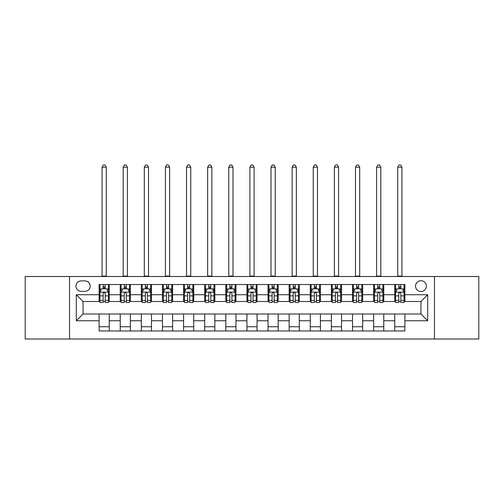 <?xml version="1.0" encoding="UTF-8"?>
<svg xmlns="http://www.w3.org/2000/svg" width="504" height="504" viewBox="0 0 504 504"><rect width="100%" height="100%" fill="white"/><g stroke="black" fill="none" stroke-linecap="round" stroke-linejoin="round"><path stroke-width="0.76" d="M420.941 280.722A5.405 5.405 0 0 0 415.535 286.127A5.405 5.405 0 0 0 420.941 291.533A5.405 5.405 0 0 0 426.346 286.127A5.405 5.405 0 0 0 420.941 280.722M434.454 339.003L478.8 339.003L478.8 276.494L434.454 276.494L434.454 339.003L69.546 339.003L69.546 276.494L25.2 276.494L25.2 339.003L69.546 339.003M81.201 291.362L84.918 291.362A5.235 5.235 0 0 0 90.159 286.127A5.235 5.235 0 0 0 84.918 280.886L81.201 280.886A5.235 5.235 0 0 0 75.965 286.127A5.235 5.235 0 0 0 81.201 291.362M434.454 276.494L69.546 276.494M99.112 320.758L76.306 320.758L76.306 294.739L99.112 294.739L99.112 301.499L83.059 301.499L83.059 313.998L99.112 313.998L99.112 330.977L404.888 330.977L404.888 313.998L420.941 313.998L420.941 301.499L404.888 301.499L404.888 294.739L427.694 294.739L427.694 320.758L404.888 320.758M404.888 294.739L404.888 284.521L99.112 284.521L99.112 294.739M394.752 284.521L394.752 301.499L395.596 301.499M398.809 301.499L400.837 301.499M404.044 301.499L404.888 301.499M394.752 301.499L382.927 301.499M373.634 284.521L373.634 301.499L374.478 301.499M377.691 301.499L379.72 301.499M373.634 301.499L361.809 301.499M352.516 284.521L352.516 301.499L353.361 301.499M356.574 301.499L358.602 301.499M352.516 301.499L340.691 301.499M331.399 284.521L331.399 301.499L332.243 301.499M335.456 301.499L337.485 301.499M331.399 301.499L319.574 301.499M310.281 284.521L310.281 301.499L311.125 301.499M314.339 301.499L316.367 301.499M310.281 301.499L298.456 301.499M289.164 284.521L289.164 301.499L290.014 301.499M293.221 301.499L295.25 301.499M289.164 301.499L277.339 301.499M268.046 284.521L268.046 301.499L268.897 301.499M272.103 301.499L274.132 301.499M268.046 301.499L256.221 301.499M246.935 284.521L246.935 301.499L247.779 301.499M250.986 301.499L253.014 301.499M246.935 301.499L235.103 301.499M225.817 284.521L225.817 301.499L226.661 301.499M229.868 301.499L231.897 301.499M225.817 301.499L213.986 301.499M204.7 284.521L204.7 301.499L205.544 301.499M208.751 301.499L210.779 301.499M204.7 301.499L192.874 301.499M183.582 284.521L183.582 301.499L184.426 301.499M187.633 301.499L189.662 301.499M183.582 301.499L171.757 301.499M162.464 284.521L162.464 301.499L163.309 301.499M166.515 301.499L168.544 301.499M162.464 301.499L150.639 301.499M141.347 284.521L141.347 301.499L142.191 301.499M145.398 301.499L147.426 301.499M141.347 301.499L129.522 301.499M120.229 284.521L120.229 301.499L121.073 301.499M124.28 301.499L126.309 301.499M120.229 301.499L108.404 301.499M99.112 301.499L99.956 301.499M103.162 301.499L105.191 301.499M99.112 313.998L109.248 313.998L109.248 330.977M404.888 313.998L109.248 313.998M109.248 284.521L109.248 301.499M99.112 288.742L99.956 288.742M103.162 288.742L105.191 288.742M108.404 288.742L109.248 288.742M99.112 326.756L109.248 326.756M120.229 313.998L120.229 330.977M130.366 284.521L130.366 301.499M120.229 288.742L121.073 288.742M124.28 288.742L126.309 288.742M129.522 288.742L130.366 288.742M130.366 313.998L130.366 330.977M120.229 326.756L130.366 326.756M141.347 313.998L141.347 330.977M151.483 313.998L151.483 330.977M141.347 326.756L151.483 326.756M151.483 284.521L151.483 301.499M141.347 288.742L142.191 288.742M145.398 288.742L147.426 288.742M150.639 288.742L151.483 288.742M162.464 313.998L162.464 330.977M172.601 313.998L172.601 330.977M162.464 326.756L172.601 326.756M172.601 284.521L172.601 301.499M162.464 288.742L163.309 288.742M166.515 288.742L168.544 288.742M171.757 288.742L172.601 288.742M183.582 313.998L183.582 330.977M193.719 313.998L193.719 330.977M183.582 326.756L193.719 326.756M193.719 284.521L193.719 301.499M183.582 288.742L184.426 288.742M187.633 288.742L189.662 288.742M192.874 288.742L193.719 288.742M204.7 313.998L204.7 330.977M214.836 313.998L214.836 330.977M204.7 326.756L214.836 326.756M214.836 284.521L214.836 301.499M204.7 288.742L205.544 288.742M208.751 288.742L210.779 288.742M213.986 288.742L214.836 288.742M225.817 313.998L225.817 330.977M235.954 313.998L235.954 330.977M225.817 326.756L235.954 326.756M235.954 284.521L235.954 301.499M225.817 288.742L226.661 288.742M229.868 288.742L231.897 288.742M235.103 288.742L235.954 288.742M246.935 313.998L246.935 330.977M257.065 313.998L257.065 330.977M246.935 326.756L257.065 326.756M257.065 284.521L257.065 301.499M246.935 288.742L247.779 288.742M250.986 288.742L253.014 288.742M256.221 288.742L257.065 288.742M268.046 313.998L268.046 330.977M278.183 313.998L278.183 330.977M268.046 326.756L278.183 326.756M278.183 284.521L278.183 301.499M268.046 288.742L268.897 288.742M272.103 288.742L274.132 288.742M277.339 288.742L278.183 288.742M289.164 313.998L289.164 330.977M299.3 313.998L299.3 330.977M289.164 326.756L299.3 326.756M299.3 284.521L299.3 301.499M289.164 288.742L290.014 288.742M293.221 288.742L295.25 288.742M298.456 288.742L299.3 288.742M310.281 313.998L310.281 330.977M320.418 313.998L320.418 330.977M310.281 326.756L320.418 326.756M320.418 284.521L320.418 301.499M310.281 288.742L311.125 288.742M314.339 288.742L316.367 288.742M319.574 288.742L320.418 288.742M331.399 313.998L331.399 330.977M341.536 313.998L341.536 330.977M331.399 326.756L341.536 326.756M341.536 284.521L341.536 301.499M331.399 288.742L332.243 288.742M335.456 288.742L337.485 288.742M340.691 288.742L341.536 288.742M352.516 313.998L352.516 330.977M362.653 313.998L362.653 330.977M352.516 326.756L362.653 326.756M362.653 284.521L362.653 301.499M352.516 288.742L353.361 288.742M356.574 288.742L358.602 288.742M361.809 288.742L362.653 288.742M373.634 313.998L373.634 330.977M383.771 313.998L383.771 330.977M373.634 326.756L383.771 326.756M383.771 284.521L383.771 301.499M373.634 288.742L374.478 288.742M377.691 288.742L379.72 288.742M382.927 288.742L383.771 288.742M394.752 313.998L394.752 330.977M394.752 326.756L404.888 326.756M394.752 288.742L395.596 288.742M398.809 288.742L400.837 288.742M404.044 288.742L404.888 288.742M83.059 301.499L76.306 294.739M83.059 313.998L76.306 320.758M427.694 294.739L420.941 301.499M427.694 320.758L420.941 313.998M105.191 286.719L103.162 286.719M108.404 300.397L105.191 300.397L105.191 302.513L108.404 302.513L108.404 292.207L106.716 288.83L101.644 288.83L99.956 292.207L99.956 302.513L103.162 302.513L103.162 300.397L99.956 300.397M99.956 292.207L99.956 284.521M108.404 292.207L108.404 284.521M103.162 288.83L103.162 284.521M105.191 284.521L105.191 288.83M105.191 300.397L105.191 293.473C104.517 292.175 103.843 292.175 103.162 293.473L103.162 300.397M102.066 276.494L102.066 167.196L106.294 167.196L105.021 164.997L103.333 164.997L102.066 167.196M106.294 276.494L106.294 167.196M126.309 286.719L124.28 286.719M129.522 300.397L126.309 300.397L126.309 302.513L129.522 302.513L129.522 292.207L127.833 288.83L122.762 288.83L121.073 292.207L121.073 302.513L124.28 302.513L124.28 300.397L121.073 300.397M121.073 292.207L121.073 284.521M129.522 292.207L129.522 284.521M124.28 288.83L124.28 284.521M126.309 284.521L126.309 288.83M126.309 300.397L126.309 293.473C125.635 292.175 124.96 292.175 124.28 293.473L124.28 300.397M123.184 276.494L123.184 167.196L127.405 167.196L126.139 164.997L124.45 164.997L123.184 167.196M127.405 276.494L127.405 167.196M147.426 286.719L145.398 286.719M150.639 300.397L147.426 300.397L147.426 302.513L150.639 302.513L150.639 292.207L148.945 288.83L143.879 288.83L142.191 292.207L142.191 302.513L145.398 302.513L145.398 300.397L142.191 300.397M142.191 292.207L142.191 284.521M150.639 292.207L150.639 284.521M145.398 288.83L145.398 284.521M147.426 284.521L147.426 288.83M147.426 300.397L147.426 293.473C146.752 292.175 146.078 292.175 145.398 293.473L145.398 300.397M144.302 276.494L144.302 167.196L148.523 167.196L147.256 164.997L145.568 164.997L144.302 167.196M148.523 276.494L148.523 167.196M168.544 286.719L166.515 286.719M171.757 300.397L168.544 300.397L168.544 302.513L171.757 302.513L171.757 292.207L170.062 288.83L164.997 288.83L163.309 292.207L163.309 302.513L166.515 302.513L166.515 300.397L163.309 300.397M163.309 292.207L163.309 284.521M171.757 292.207L171.757 284.521M166.515 288.83L166.515 284.521M168.544 284.521L168.544 288.83M168.544 300.397L168.544 293.473C167.87 292.175 167.196 292.175 166.515 293.473L166.515 300.397M165.419 276.494L165.419 167.196L169.64 167.196L168.374 164.997L166.685 164.997L165.419 167.196M169.64 276.494L169.64 167.196M189.662 286.719L187.633 286.719M192.874 300.397L189.662 300.397L189.662 302.513L192.874 302.513L192.874 292.207L191.18 288.83L186.115 288.83L184.426 292.207L184.426 302.513L187.633 302.513L187.633 300.397L184.426 300.397M184.426 292.207L184.426 284.521M192.874 292.207L192.874 284.521M187.633 288.83L187.633 284.521M189.662 284.521L189.662 288.83M189.662 300.397L189.662 293.473C188.987 292.175 188.313 292.175 187.633 293.473L187.633 300.397M186.537 276.494L186.537 167.196L190.758 167.196L189.491 164.997L187.803 164.997L186.537 167.196M190.758 276.494L190.758 167.196M210.779 286.719L208.751 286.719M213.986 300.397L210.779 300.397L210.779 302.513L213.986 302.513L213.986 292.207L212.297 288.83L207.232 288.83L205.544 292.207L205.544 302.513L208.751 302.513L208.751 300.397L205.544 300.397M205.544 292.207L205.544 284.521M213.986 292.207L213.986 284.521M208.751 288.83L208.751 284.521M210.779 284.521L210.779 288.83M210.779 300.397L210.779 293.473C210.105 292.175 209.431 292.175 208.751 293.473L208.751 300.397M207.654 276.494L207.654 167.196L211.875 167.196L210.609 164.997L208.921 164.997L207.654 167.196M211.875 276.494L211.875 167.196M231.897 286.719L229.868 286.719M235.103 300.397L231.897 300.397L231.897 302.513L235.103 302.513L235.103 292.207L233.415 288.83L228.35 288.83L226.661 292.207L226.661 302.513L229.868 302.513L229.868 300.397L226.661 300.397M226.661 292.207L226.661 284.521M235.103 292.207L235.103 284.521M229.868 288.83L229.868 284.521M231.897 284.521L231.897 288.83M231.897 300.397L231.897 293.473C231.223 292.175 230.548 292.175 229.868 293.473L229.868 300.397M228.772 276.494L228.772 167.196L232.993 167.196L231.727 164.997L230.038 164.997L228.772 167.196M232.993 276.494L232.993 167.196M253.014 286.719L250.986 286.719M256.221 300.397L253.014 300.397L253.014 302.513L256.221 302.513L256.221 292.207L254.533 288.83L249.467 288.83L247.779 292.207L247.779 302.513L250.986 302.513L250.986 300.397L247.779 300.397M247.779 292.207L247.779 284.521M256.221 292.207L256.221 284.521M250.986 288.83L250.986 284.521M253.014 284.521L253.014 288.83M253.014 300.397L253.014 293.473C252.34 292.175 251.666 292.175 250.986 293.473L250.986 300.397M249.889 276.494L249.889 167.196L254.111 167.196L252.844 164.997L251.156 164.997L249.889 167.196M254.111 276.494L254.111 167.196M274.132 286.719L272.103 286.719M277.339 300.397L274.132 300.397L274.132 302.513L277.339 302.513L277.339 292.207L275.65 288.83L270.585 288.83L268.897 292.207L268.897 302.513L272.103 302.513L272.103 300.397L268.897 300.397M268.897 292.207L268.897 284.521M277.339 292.207L277.339 284.521M272.103 288.83L272.103 284.521M274.132 284.521L274.132 288.83M274.132 300.397L274.132 293.473C273.458 292.175 272.777 292.175 272.103 293.473L272.103 300.397M271.007 276.494L271.007 167.196L275.228 167.196L273.962 164.997L272.273 164.997L271.007 167.196M275.228 276.494L275.228 167.196M295.25 286.719L293.221 286.719M298.456 300.397L295.25 300.397L295.25 302.513L298.456 302.513L298.456 292.207L296.768 288.83L291.703 288.83L290.014 292.207L290.014 302.513L293.221 302.513L293.221 300.397L290.014 300.397M290.014 292.207L290.014 284.521M298.456 292.207L298.456 284.521M293.221 288.83L293.221 284.521M295.25 284.521L295.25 288.83M295.25 300.397L295.25 293.473C294.575 292.175 293.895 292.175 293.221 293.473L293.221 300.397M292.125 276.494L292.125 167.196L296.346 167.196L295.079 164.997L293.391 164.997L292.125 167.196M296.346 276.494L296.346 167.196M316.367 286.719L314.339 286.719M319.574 300.397L316.367 300.397L316.367 302.513L319.574 302.513L319.574 292.207L317.885 288.83L312.82 288.83L311.125 292.207L311.125 302.513L314.339 302.513L314.339 300.397L311.125 300.397M311.125 292.207L311.125 284.521M319.574 292.207L319.574 284.521M314.339 288.83L314.339 284.521M316.367 284.521L316.367 288.83M316.367 300.397L316.367 293.473C315.693 292.175 315.013 292.175 314.339 293.473L314.339 300.397M313.242 276.494L313.242 167.196L317.463 167.196L316.197 164.997L314.509 164.997L313.242 167.196M317.463 276.494L317.463 167.196M337.485 286.719L335.456 286.719M340.691 300.397L337.485 300.397L337.485 302.513L340.691 302.513L340.691 292.207L339.003 288.83L333.938 288.83L332.243 292.207L332.243 302.513L335.456 302.513L335.456 300.397L332.243 300.397M332.243 292.207L332.243 284.521M340.691 292.207L340.691 284.521M335.456 288.83L335.456 284.521M337.485 284.521L337.485 288.83M337.485 300.397L337.485 293.473C336.811 292.175 336.13 292.175 335.456 293.473L335.456 300.397M334.36 276.494L334.36 167.196L338.581 167.196L337.315 164.997L335.626 164.997L334.36 167.196M338.581 276.494L338.581 167.196M358.602 286.719L356.574 286.719M361.809 300.397L358.602 300.397L358.602 302.513L361.809 302.513L361.809 292.207L360.121 288.83L355.055 288.83L353.361 292.207L353.361 302.513L356.574 302.513L356.574 300.397L353.361 300.397M353.361 292.207L353.361 284.521M361.809 292.207L361.809 284.521M356.574 288.83L356.574 284.521M358.602 284.521L358.602 288.83M358.602 300.397L358.602 293.473C357.928 292.175 357.248 292.175 356.574 293.473L356.574 300.397M355.478 276.494L355.478 167.196L359.699 167.196L358.432 164.997L356.744 164.997L355.478 167.196M359.699 276.494L359.699 167.196M379.72 286.719L377.691 286.719M382.927 300.397L379.72 300.397L379.72 302.513L382.927 302.513L382.927 292.207L381.238 288.83L376.167 288.83L374.478 292.207L374.478 302.513L377.691 302.513L377.691 300.397L374.478 300.397M374.478 292.207L374.478 284.521M382.927 292.207L382.927 284.521M377.691 288.83L377.691 284.521M379.72 284.521L379.72 288.83M379.72 300.397L379.72 293.473C379.046 292.175 378.365 292.175 377.691 293.473L377.691 300.397M376.595 276.494L376.595 167.196L380.816 167.196L379.55 164.997L377.861 164.997L376.595 167.196M380.816 276.494L380.816 167.196M400.837 286.719L398.809 286.719M404.044 300.397L400.837 300.397L400.837 302.513L404.044 302.513L404.044 292.207L402.356 288.83L397.284 288.83L395.596 292.207L395.596 302.513L398.809 302.513L398.809 300.397L395.596 300.397M395.596 292.207L395.596 284.521M404.044 292.207L404.044 284.521M398.809 288.83L398.809 284.521M400.837 284.521L400.837 288.83M400.837 300.397L400.837 293.473C400.157 292.175 399.483 292.175 398.809 293.473L398.809 300.397M397.706 276.494L397.706 167.196L401.934 167.196L400.667 164.997L398.979 164.997L397.706 167.196M401.934 276.494L401.934 167.196M120.229 320.758L109.248 320.758M120.229 294.739L109.248 294.739M141.347 294.739L130.366 294.739M141.347 320.758L130.366 320.758M162.464 294.739L151.483 294.739M162.464 320.758L151.483 320.758M183.582 294.739L172.601 294.739M183.582 320.758L172.601 320.758M204.7 294.739L193.719 294.739M204.7 320.758L193.719 320.758M225.817 294.739L214.836 294.739M225.817 320.758L214.836 320.758M246.935 294.739L235.954 294.739M246.935 320.758L235.954 320.758M268.046 294.739L257.065 294.739M268.046 320.758L257.065 320.758M289.164 294.739L278.183 294.739M289.164 320.758L278.183 320.758M310.281 294.739L299.3 294.739M310.281 320.758L299.3 320.758M331.399 294.739L320.418 294.739M331.399 320.758L320.418 320.758M352.516 294.739L341.536 294.739M352.516 320.758L341.536 320.758M373.634 294.739L362.653 294.739M373.634 320.758L362.653 320.758M394.752 294.739L383.771 294.739M394.752 320.758L383.771 320.758M108.36 292.125L100 292.125M99.956 289.031L101.543 289.031M106.817 289.031L108.404 289.031M103.162 295.867L99.956 295.867M108.404 295.867L105.191 295.867M105.191 287.79L103.162 287.79M102.066 276.072L106.294 276.072M129.478 292.125L121.118 292.125M121.073 289.031L122.661 289.031M127.934 289.031L129.522 289.031M124.28 295.867L121.073 295.867M129.522 295.867L126.309 295.867M126.309 287.79L124.28 287.79M123.184 276.072L127.405 276.072M150.595 292.125L142.235 292.125M142.191 289.031L143.779 289.031M149.052 289.031L150.639 289.031M145.398 295.867L142.191 295.867M150.639 295.867L147.426 295.867M147.426 287.79L145.398 287.79M144.302 276.072L148.523 276.072M171.713 292.125L163.346 292.125M163.309 289.031L164.896 289.031M170.169 289.031L171.757 289.031M166.515 295.867L163.309 295.867M171.757 295.867L168.544 295.867M168.544 287.79L166.515 287.79M165.419 276.072L169.64 276.072M192.83 292.125L184.464 292.125M184.426 289.031L186.014 289.031M191.281 289.031L192.874 289.031M187.633 295.867L184.426 295.867M192.874 295.867L189.662 295.867M189.662 287.79L187.633 287.79M186.537 276.072L190.758 276.072M213.948 292.125L205.582 292.125M205.544 289.031L207.131 289.031M212.398 289.031L213.986 289.031M208.751 295.867L205.544 295.867M213.986 295.867L210.779 295.867M210.779 287.79L208.751 287.79M207.654 276.072L211.875 276.072M235.066 292.125L226.699 292.125M226.661 289.031L228.249 289.031M233.516 289.031L235.103 289.031M229.868 295.867L226.661 295.867M235.103 295.867L231.897 295.867M231.897 287.79L229.868 287.79M228.772 276.072L232.993 276.072M256.183 292.125L247.817 292.125M247.779 289.031L249.367 289.031M254.633 289.031L256.221 289.031M250.986 295.867L247.779 295.867M256.221 295.867L253.014 295.867M253.014 287.79L250.986 287.79M249.889 276.072L254.111 276.072M277.301 292.125L268.934 292.125M268.897 289.031L270.484 289.031M275.751 289.031L277.339 289.031M272.103 295.867L268.897 295.867M277.339 295.867L274.132 295.867M274.132 287.79L272.103 287.79M271.007 276.072L275.228 276.072M298.418 292.125L290.052 292.125M290.014 289.031L291.602 289.031M296.869 289.031L298.456 289.031M293.221 295.867L290.014 295.867M298.456 295.867L295.25 295.867M295.25 287.79L293.221 287.79M292.125 276.072L296.346 276.072M319.536 292.125L311.17 292.125M311.125 289.031L312.719 289.031M317.986 289.031L319.574 289.031M314.339 295.867L311.125 295.867M319.574 295.867L316.367 295.867M316.367 287.79L314.339 287.79M313.242 276.072L317.463 276.072M340.654 292.125L332.287 292.125M332.243 289.031L333.831 289.031M339.104 289.031L340.691 289.031M335.456 295.867L332.243 295.867M340.691 295.867L337.485 295.867M337.485 287.79L335.456 287.79M334.36 276.072L338.581 276.072M361.765 292.125L353.405 292.125M353.361 289.031L354.948 289.031M360.221 289.031L361.809 289.031M356.574 295.867L353.361 295.867M361.809 295.867L358.602 295.867M358.602 287.79L356.574 287.79M355.478 276.072L359.699 276.072M382.882 292.125L374.522 292.125M374.478 289.031L376.066 289.031M381.339 289.031L382.927 289.031M377.691 295.867L374.478 295.867M382.927 295.867L379.72 295.867M379.72 287.79L377.691 287.79M376.595 276.072L380.816 276.072M404 292.125L395.64 292.125M395.596 289.031L397.184 289.031M402.457 289.031L404.044 289.031M398.809 295.867L395.596 295.867M404.044 295.867L400.837 295.867M400.837 287.79L398.809 287.79M397.706 276.072L401.934 276.072"/></g></svg>
